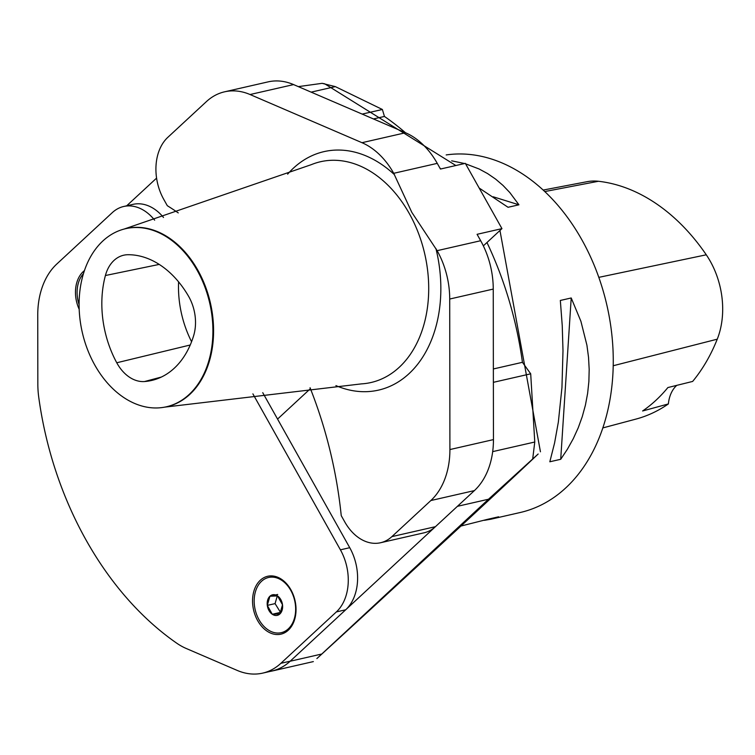 <?xml version="1.0" encoding="UTF-8"?>
<svg xmlns="http://www.w3.org/2000/svg" width="755" height="755" viewBox="0 0 755 755"><rect width="100%" height="100%" fill="white"/><g stroke="black" fill="none" stroke-linecap="round" stroke-linejoin="round"><path stroke-width="1.13" d="M277.557 419.082L310.418 388.655M316.873 658.577L488.513 499.225L538.164 454.01C511.031 479.85 447.866 538.343 348.65 629.51L316.873 658.577M270.073 671.431A73.075 52.303 -102.9 0 0 271.923 671.063A73.075 52.303 -102.9 0 0 290.128 661.248L457.417 506.322L488.513 499.225M493.355 368.959L522.432 362.315L530.699 373.81L534.766 442.024L532.728 458.672M455.86 165.524L324.716 83.814L322.092 83.333L335.324 86.617L382.37 109.484L384.446 116.44L373.442 118.95M322.092 83.333L298.338 86.627M156.587 178.114L126.444 206.03M460.994 526.027L487.739 519.28L498.621 516.798L490.731 519.242L520.101 512.532A182.691 130.747 -102.9 0 0 581.775 239.637A182.691 130.747 -102.9 0 0 446.186 154.935M490.731 519.242L484.399 520.327M451.679 160.824L464.57 163.533M465.59 163.826L479.142 168.997L487.607 173.593L495.573 179.067L502.99 185.409L509.833 192.572L518.93 204.803L508.049 207.285L479.18 188.042M560.333 300.452L571.214 297.97L580.906 321.281L586.928 345.252L588.532 357.341L589.183 369.421L588.881 381.445L587.626 393.346L585.427 405.076L582.284 416.581L578.226 427.811L573.262 438.702L567.411 449.216L560.71 459.295L549.829 461.777L554.585 442.968L558.351 422.054L561.947 387.589L562.994 350.716L562.239 325.547L560.333 300.452M602.773 427.934L635.852 419.119A195.451 139.883 -102.9 0 0 668.373 403.934L642.618 410.975A196.394 140.562 77.1 0 0 667.892 387.551L692.646 381.435A195.451 139.883 -102.9 0 0 717.25 339.184A72.14 51.623 -102.9 0 0 706.274 254.803A195.451 139.883 -102.9 0 0 598.441 181.275A72.14 51.623 -102.9 0 0 587.06 181.691L543.185 190.062M676.754 385.361A31.974 22.886 -102.9 0 0 668.373 403.934M571.214 297.97L560.71 459.295M493.232 196.791L518.93 204.803M166.657 406.718A91.346 65.374 -102.9 0 0 166.968 406.643A91.346 65.374 -102.9 0 0 210.362 303.038A91.346 65.374 -102.9 0 0 126.293 228.538A91.346 65.374 -102.9 0 0 125.981 228.614M164.411 407.19A91.374 65.402 -102.9 0 0 164.732 407.134A91.374 65.402 -102.9 0 0 210.409 303.029A91.374 65.402 -102.9 0 0 124.065 229.076A91.374 65.402 -102.9 0 0 123.754 229.161M480.671 240.722L477.075 234.314L501.952 228.633L465.325 163.363L440.448 169.044L437.258 163.363L393.723 173.31L411.834 212.391L437.136 250.669L480.671 240.722A73.075 52.303 77.1 0 1 493.251 289.08L449.716 299.027L449.905 449.555L493.449 439.608L493.251 289.08M493.449 439.608A73.075 52.303 77.1 0 1 474.395 490.599L430.86 500.537L391.902 536.616L435.437 526.679L474.395 490.599M435.437 526.679A45.668 32.691 77.1 0 1 424.065 532.813L380.52 542.751A45.668 32.691 -102.9 0 0 391.902 536.616M178.255 212.891A345.969 247.612 77.1 0 0 167.308 205.7L163.788 199.424A45.668 32.691 -102.9 0 1 167.827 137.335L206.379 101.632A73.075 52.303 -102.9 0 1 224.584 91.817L268.119 81.87A73.075 52.303 77.1 0 1 293.591 84.588L250.056 94.526L361.985 142.695L405.52 132.748L293.591 84.588M393.723 173.31A73.075 52.303 -102.9 0 0 361.985 142.695M250.056 94.526A73.075 52.303 -102.9 0 0 224.584 91.817M380.52 542.751A45.668 32.691 -102.9 0 1 344.771 521.922L341.241 515.646A345.969 247.612 77.1 0 0 310.06 387.74M430.86 500.537A73.075 52.303 -102.9 0 0 449.905 449.555M449.716 299.027A73.075 52.303 -102.9 0 0 437.136 250.669M405.52 132.748A73.075 52.303 77.1 0 1 437.258 163.363M483.351 245.856L501.952 228.633M189.099 394.525A91.346 65.374 -102.9 0 0 204.577 286.164A91.346 65.374 -102.9 0 0 125.67 228.68A91.346 65.374 -102.9 0 0 94.837 365.127A91.346 65.374 -102.9 0 0 166.345 406.794A91.346 65.374 -102.9 0 0 189.099 394.525M193.639 335.701A38.826 27.784 -102.9 0 0 188.495 296.149A91.346 65.374 -102.9 0 0 128.029 254.718A38.826 27.784 -102.9 0 0 124.377 255.077A38.826 27.784 -102.9 0 0 105.407 275.518A91.346 65.374 -102.9 0 0 116.761 362.768A38.826 27.784 -102.9 0 0 144.526 381.539A91.346 65.374 -102.9 0 0 153.133 380.086A91.346 65.374 -102.9 0 0 193.639 335.701M178.595 281.87A88.59 63.401 -102.9 0 0 191.572 341.704M290.769 590.391A28.312 20.262 77.1 0 1 281.209 632.69A28.312 20.262 77.1 0 1 255.152 609.596A28.312 20.262 77.1 0 1 268.601 577.481A28.312 20.262 77.1 0 1 290.769 590.391M268.761 577.443A28.312 20.262 77.1 0 1 268.912 577.405A28.312 20.262 77.1 0 1 291.081 590.325A28.312 20.262 77.1 0 1 281.521 632.624A28.312 20.262 77.1 0 1 281.37 632.662M269.931 596.223L267.298 605.397L272.281 614.259L279.878 613.957A10.551 7.55 77.1 0 1 272.281 614.259A10.551 7.55 77.1 0 1 267.298 605.397A10.551 7.55 77.1 0 1 269.931 596.223A10.551 7.55 77.1 0 1 277.538 595.912A10.551 7.55 77.1 0 1 282.512 604.783A10.551 7.55 77.1 0 1 279.878 613.957L282.512 604.783L277.538 595.912L269.931 596.223L277.708 594.449M277.283 595.912L275.075 603.613L280.567 612.465M272.281 614.259L280.048 612.484M267.298 605.397L275.075 603.613M79.105 304.671A28.312 20.262 77.1 0 1 83.475 273.669M79.2 309.323A29.69 21.244 77.1 0 1 84.466 270.592M290.92 589.825A29.69 21.244 77.1 0 1 278.095 634.54A29.69 21.244 77.1 0 1 253.84 591.316A29.69 21.244 77.1 0 1 290.92 589.825M262.74 392.675L349.735 547.696A45.668 32.691 77.1 0 1 345.696 609.785L290.203 661.182A73.075 52.303 77.1 0 1 271.998 670.997L262.664 673.13A73.075 52.303 77.1 0 1 237.193 670.412L186.174 648.46A73.075 52.303 77.1 0 1 176.727 643.184A296.875 212.466 77.1 0 1 38.75 397.309A73.075 52.303 77.1 0 1 37.835 384.135L37.75 315.005A73.075 52.303 77.1 0 1 56.795 264.024L112.297 212.627A45.668 32.691 77.1 0 1 123.669 206.493A45.668 32.691 77.1 0 1 154.643 220.177M123.669 206.493L133.003 204.36A45.668 32.691 77.1 0 1 163.514 217.487M252.887 393.865L340.411 549.829A45.668 32.691 77.1 0 1 336.362 611.918L280.869 663.315A73.075 52.303 77.1 0 1 262.664 673.13M290.128 661.248L321.224 654.141M492.675 451.632L534.766 442.024M530.699 373.81L493.374 382.332M522.432 362.315A296.875 212.466 -102.9 0 0 486.966 242.506M440.731 168.978A296.875 212.466 -102.9 0 0 439.74 167.78M405.463 132.729A296.875 212.466 -102.9 0 0 384.446 116.44M362.164 114.09L382.37 109.484M335.324 86.617L311.145 92.138M706.274 254.803L598.8 277.359M598.441 181.275L544.789 191.562M717.25 339.184L613.173 365.75M164.732 407.134L361.447 383.88A113.241 81.049 -102.9 0 0 409.191 213.372A113.241 81.049 -102.9 0 0 311.381 164.628L124.065 229.076M435.909 248.489A122.319 87.542 77.1 0 1 335.918 385.597M287.636 174.16A122.319 87.542 77.1 0 1 394.535 174.754M159.22 264.41L105.407 275.518M190.232 344.997L116.761 362.768M161.325 377.066L144.526 381.539M340.411 549.829L349.735 547.696M336.362 611.918L345.696 609.785M280.869 663.315L290.203 661.182M271.923 671.063L313.344 661.597M540.448 451.792L499.952 230.483M126.293 228.538L125.67 228.68M166.968 406.643L166.345 406.794"/></g></svg>
